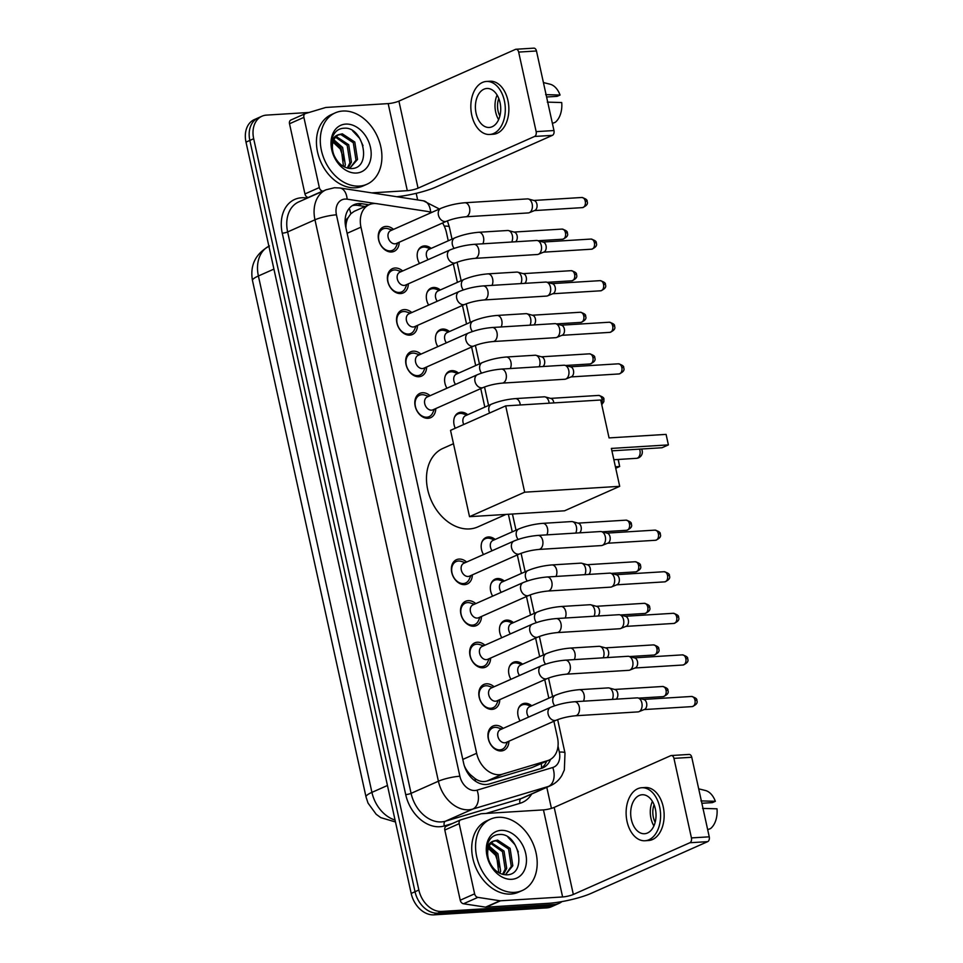 <?xml version="1.0" encoding="UTF-8"?>
<svg xmlns="http://www.w3.org/2000/svg" width="963" height="963" viewBox="0 0 963 963"><rect width="100%" height="100%" fill="white"/><g stroke="black" fill="none" stroke-linecap="round" stroke-linejoin="round"><path stroke-width="1.44" d="M520.08 720.878A12.495 9.257 -113.9 0 1 522.524 703.881A12.495 9.257 -113.9 0 1 524.955 703.291A12.495 9.257 -113.9 0 1 531.745 705.771M510.932 679.3A12.495 9.257 -113.9 0 1 513.387 662.303A12.495 9.257 -113.9 0 1 515.819 661.713A12.495 9.257 -113.9 0 1 522.596 664.193M501.795 637.711A12.495 9.257 -113.9 0 1 504.239 620.714A12.495 9.257 -113.9 0 1 506.67 620.124A12.495 9.257 -113.9 0 1 513.46 622.604M492.659 596.133A12.495 9.257 -113.9 0 1 495.102 579.136A12.495 9.257 -113.9 0 1 497.534 578.546A12.495 9.257 -113.9 0 1 504.311 581.026M483.51 554.556A12.495 9.257 -113.9 0 1 485.954 537.559A12.495 9.257 -113.9 0 1 488.385 536.969A12.495 9.257 -113.9 0 1 495.175 539.449M455.258 428.258A12.495 9.257 -113.9 0 1 458.532 412.814A12.495 9.257 -113.9 0 1 460.964 412.224A12.495 9.257 -113.9 0 1 467.741 414.704M446.94 388.233A12.495 9.257 -113.9 0 1 449.384 371.224A12.495 9.257 -113.9 0 1 451.816 370.647A12.495 9.257 -113.9 0 1 458.605 373.126M437.804 346.644A12.495 9.257 -113.9 0 1 440.247 329.647A12.495 9.257 -113.9 0 1 442.679 329.057A12.495 9.257 -113.9 0 1 449.456 331.537M428.655 305.066A12.495 9.257 -113.9 0 1 431.099 288.069A12.495 9.257 -113.9 0 1 433.531 287.48A12.495 9.257 -113.9 0 1 440.32 289.959M419.519 263.489A12.495 9.257 -113.9 0 1 421.963 246.492A12.495 9.257 -113.9 0 1 424.394 245.902A12.495 9.257 -113.9 0 1 431.171 248.382M508.921 741.209A13.289 9.847 -113.9 0 1 503.818 750.321A13.289 9.847 -113.9 0 1 501.242 750.947A13.289 9.847 -113.9 0 1 488.783 740.511A13.289 9.847 -113.9 0 1 493.032 726.03A13.289 9.847 -113.9 0 1 495.62 725.404A13.289 9.847 -113.9 0 1 503.216 728.365M499.773 699.632A13.289 9.847 -113.9 0 1 494.681 708.744A13.289 9.847 -113.9 0 1 492.093 709.37A13.289 9.847 -113.9 0 1 479.646 698.921A13.289 9.847 -113.9 0 1 483.895 684.44A13.289 9.847 -113.9 0 1 486.484 683.814A13.289 9.847 -113.9 0 1 494.079 686.775M490.636 658.054A13.289 9.847 -113.9 0 1 485.533 667.166A13.289 9.847 -113.9 0 1 482.957 667.792A13.289 9.847 -113.9 0 1 470.498 657.344A13.289 9.847 -113.9 0 1 474.747 642.863A13.289 9.847 -113.9 0 1 477.335 642.237A13.289 9.847 -113.9 0 1 484.931 645.198M481.488 616.464A13.289 9.847 -113.9 0 1 476.396 625.589A13.289 9.847 -113.9 0 1 473.808 626.203A13.289 9.847 -113.9 0 1 461.361 615.766A13.289 9.847 -113.9 0 1 465.611 601.285A13.289 9.847 -113.9 0 1 468.199 600.659A13.289 9.847 -113.9 0 1 475.794 603.62M472.351 574.887A13.289 9.847 -113.9 0 1 467.248 583.999A13.289 9.847 -113.9 0 1 464.672 584.625A13.289 9.847 -113.9 0 1 452.213 574.189A13.289 9.847 -113.9 0 1 456.462 559.696A13.289 9.847 -113.9 0 1 459.05 559.082A13.289 9.847 -113.9 0 1 466.646 562.031M435.782 408.565A13.289 9.847 -113.9 0 1 430.69 417.677A13.289 9.847 -113.9 0 1 428.102 418.303A13.289 9.847 -113.9 0 1 415.643 407.855A13.289 9.847 -113.9 0 1 419.904 393.373A13.289 9.847 -113.9 0 1 422.48 392.748A13.289 9.847 -113.9 0 1 430.076 395.709M426.645 366.975A13.289 9.847 -113.9 0 1 421.541 376.1A13.289 9.847 -113.9 0 1 418.953 376.726A13.289 9.847 -113.9 0 1 406.506 366.277A13.289 9.847 -113.9 0 1 410.756 351.796A13.289 9.847 -113.9 0 1 413.344 351.17A13.289 9.847 -113.9 0 1 420.939 354.131M417.497 325.398A13.289 9.847 -113.9 0 1 412.405 334.51A13.289 9.847 -113.9 0 1 409.817 335.136A13.289 9.847 -113.9 0 1 397.37 324.7A13.289 9.847 -113.9 0 1 401.619 310.218A13.289 9.847 -113.9 0 1 404.195 309.592A13.289 9.847 -113.9 0 1 411.791 312.554M408.36 283.82A13.289 9.847 -113.9 0 1 403.256 292.933A13.289 9.847 -113.9 0 1 400.668 293.559A13.289 9.847 -113.9 0 1 388.221 283.11A13.289 9.847 -113.9 0 1 392.471 268.629A13.289 9.847 -113.9 0 1 395.059 268.015A13.289 9.847 -113.9 0 1 402.654 270.964M399.212 242.243A13.289 9.847 -113.9 0 1 394.12 251.355A13.289 9.847 -113.9 0 1 391.532 251.981A13.289 9.847 -113.9 0 1 379.085 241.532A13.289 9.847 -113.9 0 1 383.334 227.051A13.289 9.847 -113.9 0 1 385.91 226.425A13.289 9.847 -113.9 0 1 393.506 229.387M431.243 212.642A23.425 17.358 66.1 0 0 426.85 211.342L377.002 203.699A23.425 17.358 66.1 0 0 373.837 203.542A23.425 17.358 66.1 0 0 369.286 204.65A23.425 17.358 66.1 0 0 360.969 227.16L476.649 753.283A23.425 17.358 66.1 0 0 502.433 774.168L547.622 760.638A23.425 17.358 66.1 0 0 549.163 760.072A23.425 17.358 66.1 0 0 557.469 737.55L553.894 721.251M467.043 771.929A7.812 5.79 66.1 0 0 470.462 774.758L474.964 778.501C478.852 781.33 482.812 782.197 486.845 781.077L532.033 767.559L549.163 760.072M369.286 204.65L354.215 211.33L350.809 213.786L348.016 217.855A7.812 5.79 66.1 0 0 345.91 224.993A23.425 4.177 167.6 0 0 345.392 225.029M345.91 224.993L345.994 225.39A23.425 17.358 -113.9 0 1 348.016 217.855M470.462 774.758A23.425 17.358 -113.9 0 1 465.225 767.68L465.31 768.065A7.812 5.79 66.1 0 0 465.574 769.052M345.994 225.39L345.898 227.725M464.443 766.127L465.225 767.68M448.252 240.798L446.459 232.613A23.425 17.358 66.1 0 0 442.571 222.995M548.814 698.187L544.745 679.673M539.677 656.61L535.609 638.084M530.541 615.032L526.46 596.506M521.392 573.442L517.324 554.929M512.256 531.865L508.38 514.266M484.822 407.12L480.754 388.607M475.686 365.543L471.605 347.017M466.537 323.965L462.469 305.44M457.401 282.376L453.32 263.862M561.947 901.597A23.425 17.358 -113.9 0 1 559.046 903.366A23.425 17.358 -113.9 0 1 554.483 904.474L441.632 911.443L437.792 913.153A23.425 17.358 -113.9 0 1 415.029 891.726L249.838 140.417A23.425 17.358 -113.9 0 1 258.156 117.907A23.425 17.358 -113.9 0 0 249.838 140.417L415.029 891.726A23.425 17.358 -113.9 0 0 437.792 913.153L550.655 906.171L437.792 913.153L433.964 914.85A23.425 17.358 -113.9 0 1 411.189 893.435L245.998 142.127A23.425 17.358 -113.9 0 1 254.316 119.605L261.984 116.198A23.425 17.358 -113.9 0 1 266.546 115.103L309.075 112.466M559.046 903.366L555.206 905.076A23.425 17.358 -113.9 0 1 550.655 906.171A23.425 17.358 -113.9 0 0 555.206 905.076L551.366 906.773A23.425 17.358 -113.9 0 1 546.815 907.88L433.964 914.85M368.937 204.806L361.823 203.711A23.425 17.358 66.1 0 0 358.645 203.554A23.425 17.358 66.1 0 0 354.095 204.662A23.425 17.358 66.1 0 0 345.777 227.172L463.6 763.069A23.425 17.358 66.1 0 0 489.397 783.954L541.362 768.402A23.425 17.358 66.1 0 0 542.903 767.836A23.425 17.358 66.1 0 0 550.499 759.386M352.253 205.673A23.425 17.358 -113.9 0 1 354.817 205.263A23.425 17.358 -113.9 0 1 357.983 205.408L365.097 206.503M441.632 911.443A23.425 17.358 -113.9 0 1 418.857 890.029L253.678 138.72A23.425 17.358 -113.9 0 1 261.984 116.198M416.197 193.322L417.641 199.919M546.791 787.325L551.426 808.378M546.611 761.203A23.425 17.358 -113.9 0 1 540.881 768.546M359.343 186.088A39.05 28.926 -113.9 0 1 322.774 155.404A39.05 28.926 -113.9 0 1 335.256 112.864A39.05 28.926 -113.9 0 1 342.84 111.034A39.05 28.926 -113.9 0 1 379.422 141.705A39.05 28.926 -113.9 0 1 366.939 184.246A39.05 28.926 -113.9 0 1 359.343 186.088M366.939 184.246L363.099 185.955A39.05 28.926 -113.9 0 1 355.516 187.785A39.05 28.926 -113.9 0 1 318.934 157.113A39.05 28.926 -113.9 0 1 331.416 114.573L335.256 112.864M345.717 124.095A25.459 18.863 -113.9 0 1 370.454 147.363A25.459 18.863 -113.9 0 1 356.479 173.027A25.459 18.863 -113.9 0 1 331.729 149.759A25.459 18.863 -113.9 0 1 345.717 124.095M351.122 168.561C372.657 168.814 363.52 126.478 344.369 128.211C339.12 128.32 335.305 130.968 332.921 136.156C330.995 141.152 330.935 146.665 332.716 152.708C330.321 142.187 332.512 136.12 339.289 134.495A17.647 13.073 -113.9 0 0 339.145 134.555A17.647 13.073 -113.9 0 0 334.137 155.5C338.049 163.794 343.707 168.152 351.122 168.561M349.653 168.477L355.997 160.135L353.289 142.717L340.806 134.507L338.362 134.94M349.593 168.489L357.526 159.461L354.805 142.043L342.334 133.833L339.289 134.495M347.282 168.056L349.906 162.831L347.198 145.425L335.581 137.215M348.052 168.248L351.435 162.157L348.714 144.751L336.231 136.529M343.526 166.479L341.107 148.121L333.415 140.935M344.561 167.02L345.344 164.866L342.623 147.447L333.884 139.828M331.669 140.851L340.276 148.988L344.513 161.146M363.027 145.666L359.681 138.395L352.723 130.956M308.581 197.535L308.22 197.487A3.9 2.889 -113.9 0 1 304.946 193.936L319.331 187.556L303.899 117.378L289.514 123.758A3.9 2.889 -113.9 0 1 290.91 120.002A3.9 2.889 -113.9 0 1 291.163 119.906M304.946 193.936L289.514 123.758M396.84 196.729A31.237 5.573 167.6 0 0 435.878 187.075L552.401 135.362L534.573 136.457L418.05 188.182A7.812 1.396 -12.4 0 1 407.313 190.674L371.73 192.877M516.024 49.245L533.839 48.15A3.9 2.528 86.5 0 1 536.475 50.979L518.66 52.086A3.9 2.528 -93.5 0 0 516.024 49.245A3.9 2.528 -93.5 0 0 515.434 49.402L398.911 101.115A7.812 1.396 -12.4 0 1 388.173 103.607L326.072 107.447A3.9 2.889 66.1 0 0 325.566 107.531L305.548 113.526A3.9 2.889 66.1 0 0 305.295 113.622A3.9 2.889 66.1 0 0 303.899 117.378M534.573 136.457A3.9 2.528 -93.5 0 0 536.15 131.642L553.966 130.547L536.475 50.979M553.966 130.547A3.9 2.528 86.5 0 1 552.401 135.362M536.15 131.642L518.66 52.086M319.331 187.556A3.9 2.889 66.1 0 0 322.605 191.095L322.966 191.156M500.05 102.644A19.525 12.639 -93.5 0 0 486.857 88.476A19.525 12.639 -93.5 0 0 476.083 113.285A19.525 12.639 -93.5 0 0 489.276 127.453A19.525 12.639 -93.5 0 0 500.05 102.644M497.113 95.072A19.525 12.639 -93.5 0 0 495.68 112.069A19.525 12.639 -93.5 0 0 498.629 119.629M546.587 96.998L557.108 96.348L560.057 95.036L545.648 94.627M498.786 98.479A15.625 10.112 -93.5 0 0 498.076 111.01A15.625 10.112 -93.5 0 0 499.869 116.054M489.71 134.471L493.273 134.242A26.555 17.202 -93.5 0 0 507.934 100.501A26.555 17.202 -93.5 0 0 489.986 81.241L486.423 81.458A26.555 17.202 -93.5 0 0 471.762 115.199A26.555 17.202 -93.5 0 0 489.71 134.471A26.555 17.202 -93.5 0 0 504.371 100.73A26.555 17.202 -93.5 0 0 486.423 81.458M547.297 102.126L561.718 102.535A20.307 13.145 -93.5 0 1 555.266 122.301L552.401 123.408M560.057 95.036A20.307 13.145 -93.5 0 0 550.029 84.19L543.421 82.565M514.627 892.364A39.05 28.926 -113.9 0 1 478.057 861.68A39.05 28.926 -113.9 0 1 490.54 819.14A39.05 28.926 -113.9 0 1 498.124 817.31A39.05 28.926 -113.9 0 1 534.706 847.994A39.05 28.926 -113.9 0 1 522.223 890.534A39.05 28.926 -113.9 0 1 514.627 892.364M522.223 890.534L518.383 892.232A39.05 28.926 -113.9 0 1 510.799 894.061A39.05 28.926 -113.9 0 1 474.217 863.39A39.05 28.926 -113.9 0 1 486.7 820.849L490.54 819.14M501.001 830.371A25.459 18.863 -113.9 0 1 525.738 853.639A25.459 18.863 -113.9 0 1 511.762 879.303A25.459 18.863 -113.9 0 1 487.013 856.035A25.459 18.863 -113.9 0 1 501.001 830.371M506.406 874.837C527.941 875.09 518.804 832.754 499.653 834.488C494.404 834.596 490.588 837.244 488.217 842.432C486.279 847.428 486.219 852.941 488.012 858.984C485.617 848.475 487.796 842.396 494.573 840.771A17.647 13.073 -113.9 0 0 494.428 840.831A17.647 13.073 -113.9 0 0 489.421 861.777C493.333 870.071 498.99 874.428 506.406 874.837M494.573 840.771L497.618 840.109L510.089 848.319L512.81 865.737L505.707 874.44L511.281 866.411L508.572 848.993L496.089 840.783L493.658 841.217M502.566 874.332L505.19 869.108L502.481 851.701L490.877 843.492M503.336 874.524L506.719 868.433L503.998 851.027L491.515 842.806M498.81 872.755L496.39 854.398L488.698 847.211M499.845 873.297L500.628 871.142L497.907 853.724L489.168 846.116M486.965 847.127L495.572 855.264L499.797 867.434M518.311 851.942L514.964 844.683L508.007 837.232M505.972 514.423L477.817 526.917A42.95 31.827 -113.9 0 1 469.463 528.928A42.95 31.827 -113.9 0 1 429.221 495.187A42.95 31.827 -113.9 0 1 442.956 448.385L453.477 443.714M611.373 448.421L668.394 444.894L666.083 434.385L609.061 437.912L600.719 400.006L505.683 405.88L524.666 492.189L619.703 486.327L611.373 448.421M611.902 450.84L661.966 447.747L668.394 444.894L666.083 434.385M619.703 486.327L564.559 510.799L469.523 516.674L450.54 430.353L505.683 405.88M524.666 492.189L469.523 516.674M615.73 468.259L619.666 466.513L615.405 466.778M618.27 459.459L619.666 466.513L618.126 459.471M392.097 230.013L388.173 228.761A11.712 8.679 66.1 0 0 385.284 228.375A11.712 8.679 66.1 0 0 383.009 228.917A11.712 8.679 66.1 0 0 379.266 241.689A11.712 8.679 66.1 0 0 390.244 250.886A11.712 8.679 66.1 0 0 392.519 250.332A11.712 8.679 66.1 0 0 396.106 246.624L397.803 242.869M390.665 230.651A7.03 5.212 66.1 0 0 388.414 238.306A7.03 5.212 66.1 0 0 394.999 243.832A7.03 5.212 66.1 0 0 396.371 243.495L446.627 221.201A7.03 5.212 66.1 0 1 445.255 221.526A7.03 5.212 66.1 0 1 438.526 215.519A7.03 5.212 66.1 0 1 440.922 208.345L390.665 230.651M465.671 216.795A7.03 4.55 86.5 0 0 469.643 208.297A7.03 4.55 86.5 0 0 469.559 207.864A7.03 4.55 86.5 0 0 464.804 202.76L527.411 198.896A7.03 4.55 86.5 0 1 528.386 198.992A7.03 4.55 86.5 0 1 532.166 204A7.03 4.55 86.5 0 1 529.337 212.667A7.03 4.55 86.5 0 1 529.241 212.703A7.03 4.55 86.5 0 1 528.278 212.931L465.671 216.795C458.641 217.469 452.297 218.938 446.627 221.201M528.386 198.992L534.176 200.545A5.08 3.286 86.5 0 1 536.909 204.156A5.08 3.286 86.5 0 1 534.862 210.428A5.08 3.286 86.5 0 1 534.79 210.452A5.08 3.286 86.5 0 1 534.718 210.476M401.234 271.602L397.31 270.338A11.712 8.679 66.1 0 0 394.433 269.953A11.712 8.679 66.1 0 0 392.158 270.507A11.712 8.679 66.1 0 0 388.402 283.266A11.712 8.679 66.1 0 0 399.38 292.463A11.712 8.679 66.1 0 0 401.655 291.921A11.712 8.679 66.1 0 0 405.242 288.202L406.94 284.446M399.814 272.228A7.03 5.212 66.1 0 0 397.563 279.884A7.03 5.212 66.1 0 0 404.147 285.409A7.03 5.212 66.1 0 0 405.507 285.084L455.764 262.779A7.03 5.212 66.1 0 1 454.404 263.104A7.03 5.212 66.1 0 1 447.675 257.109A7.03 5.212 66.1 0 1 450.058 249.923L399.814 272.228M474.819 258.373A7.03 4.55 86.5 0 0 478.78 249.874A7.03 4.55 86.5 0 0 478.695 249.441A7.03 4.55 86.5 0 0 473.952 244.349L536.56 240.473A7.03 4.55 86.5 0 1 537.535 240.581A7.03 4.55 86.5 0 1 541.302 245.577A7.03 4.55 86.5 0 1 538.473 254.244A7.03 4.55 86.5 0 1 538.377 254.292A7.03 4.55 86.5 0 1 537.426 254.509L474.819 258.373C467.789 259.059 461.433 260.528 455.764 262.779M537.535 240.581L543.325 242.134A5.08 3.286 86.5 0 1 546.045 245.746A5.08 3.286 86.5 0 1 543.999 252.005A5.08 3.286 86.5 0 1 543.926 252.029A5.08 3.286 86.5 0 1 543.866 252.065M410.382 313.18L406.458 311.916A11.712 8.679 66.1 0 0 403.569 311.531A11.712 8.679 66.1 0 0 401.294 312.084A11.712 8.679 66.1 0 0 397.55 324.844A11.712 8.679 66.1 0 0 408.529 334.053A11.712 8.679 66.1 0 0 410.804 333.499A11.712 8.679 66.1 0 0 414.391 329.779L416.088 326.024M408.95 313.818A7.03 5.212 66.1 0 0 406.699 321.473A7.03 5.212 66.1 0 0 413.283 326.987A7.03 5.212 66.1 0 0 414.656 326.662L464.912 304.356A7.03 5.212 66.1 0 1 463.54 304.693A7.03 5.212 66.1 0 1 456.811 298.686A7.03 5.212 66.1 0 1 459.207 291.512L408.95 313.818M483.956 299.962A7.03 4.55 86.5 0 0 487.928 291.452A7.03 4.55 86.5 0 0 487.844 291.031A7.03 4.55 86.5 0 0 483.089 285.927L545.696 282.063A7.03 4.55 86.5 0 1 546.671 282.159A7.03 4.55 86.5 0 1 550.451 287.155A7.03 4.55 86.5 0 1 547.622 295.834A7.03 4.55 86.5 0 1 547.526 295.87A7.03 4.55 86.5 0 1 546.563 296.086L483.956 299.962C476.926 300.637 470.582 302.105 464.912 304.356M546.671 282.159L552.461 283.712A5.08 3.286 86.5 0 1 555.194 287.323A5.08 3.286 86.5 0 1 553.147 293.583A5.08 3.286 86.5 0 1 553.075 293.619A5.08 3.286 86.5 0 1 553.003 293.643M419.519 354.757L415.595 353.493A11.712 8.679 66.1 0 0 412.718 353.108A11.712 8.679 66.1 0 0 410.443 353.662A11.712 8.679 66.1 0 0 406.687 366.421A11.712 8.679 66.1 0 0 417.665 375.63A11.712 8.679 66.1 0 0 419.94 375.076A11.712 8.679 66.1 0 0 423.527 371.369L425.225 367.613M418.098 355.395A7.03 5.212 66.1 0 0 415.847 363.051A7.03 5.212 66.1 0 0 422.432 368.576A7.03 5.212 66.1 0 0 423.792 368.239L474.049 345.934A7.03 5.212 66.1 0 1 472.689 346.271A7.03 5.212 66.1 0 1 465.96 340.264A7.03 5.212 66.1 0 1 468.343 333.09L418.098 355.395M493.104 341.54A7.03 4.55 86.5 0 0 497.064 333.042A7.03 4.55 86.5 0 0 496.98 332.608A7.03 4.55 86.5 0 0 492.237 327.504L554.844 323.64A7.03 4.55 86.5 0 1 555.82 323.737A7.03 4.55 86.5 0 1 559.587 328.744A7.03 4.55 86.5 0 1 556.758 337.411A7.03 4.55 86.5 0 1 556.662 337.447A7.03 4.55 86.5 0 1 555.711 337.676L493.104 341.54C486.074 342.214 479.718 343.683 474.049 345.934M555.82 323.737L561.61 325.289A5.08 3.286 86.5 0 1 564.33 328.901A5.08 3.286 86.5 0 1 562.284 335.16A5.08 3.286 86.5 0 1 562.211 335.196A5.08 3.286 86.5 0 1 562.151 335.22M428.667 396.335L424.743 395.083A11.712 8.679 66.1 0 0 421.854 394.698A11.712 8.679 66.1 0 0 419.579 395.251A11.712 8.679 66.1 0 0 415.835 408.011A11.712 8.679 66.1 0 0 426.814 417.208A11.712 8.679 66.1 0 0 429.089 416.666A11.712 8.679 66.1 0 0 432.676 412.946L434.373 409.191M427.235 396.973A7.03 5.212 66.1 0 0 424.984 404.629A7.03 5.212 66.1 0 0 431.568 410.154A7.03 5.212 66.1 0 0 432.941 409.829L483.197 387.523A7.03 5.212 66.1 0 1 481.825 387.848A7.03 5.212 66.1 0 1 475.096 381.854A7.03 5.212 66.1 0 1 477.492 374.667L427.235 396.973M502.241 383.118A7.03 4.55 86.5 0 0 506.213 374.619A7.03 4.55 86.5 0 0 506.129 374.186A7.03 4.55 86.5 0 0 501.374 369.094L563.981 365.218A7.03 4.55 86.5 0 1 564.956 365.326A7.03 4.55 86.5 0 1 568.736 370.322A7.03 4.55 86.5 0 1 565.895 378.989A7.03 4.55 86.5 0 1 565.811 379.037A7.03 4.55 86.5 0 1 564.848 379.253L502.241 383.118C495.211 383.804 488.867 385.26 483.197 387.523M564.956 365.326L570.746 366.879A5.08 3.286 86.5 0 1 573.466 370.49A5.08 3.286 86.5 0 1 571.432 376.75A5.08 3.286 86.5 0 1 571.36 376.774A5.08 3.286 86.5 0 1 571.288 376.798M465.237 562.669L461.313 561.405A11.712 8.679 66.1 0 0 458.424 561.02A11.712 8.679 66.1 0 0 456.149 561.573A11.712 8.679 66.1 0 0 452.405 574.333A11.712 8.679 66.1 0 0 463.372 583.542A11.712 8.679 66.1 0 0 465.659 582.988A11.712 8.679 66.1 0 0 469.246 579.269L470.943 575.513M463.805 563.295A7.03 5.212 66.1 0 0 461.554 570.951A7.03 5.212 66.1 0 0 468.138 576.476A7.03 5.212 66.1 0 0 469.511 576.151L519.755 553.845A7.03 5.212 66.1 0 1 518.395 554.17A7.03 5.212 66.1 0 1 511.666 548.176A7.03 5.212 66.1 0 1 514.061 540.989L463.805 563.295M538.811 549.44A7.03 4.55 86.5 0 0 542.783 540.941A7.03 4.55 86.5 0 0 542.699 540.508A7.03 4.55 86.5 0 0 537.944 535.416L600.551 531.54A7.03 4.55 86.5 0 1 601.526 531.648A7.03 4.55 86.5 0 1 605.306 536.644A7.03 4.55 86.5 0 1 602.465 545.311A7.03 4.55 86.5 0 1 602.369 545.359A7.03 4.55 86.5 0 1 601.418 545.576L538.811 549.44C531.781 550.126 525.437 551.594 519.755 553.845M601.526 531.648L607.316 533.201A5.08 3.286 86.5 0 1 610.036 536.812A5.08 3.286 86.5 0 1 608.002 543.072A5.08 3.286 86.5 0 1 607.93 543.096A5.08 3.286 86.5 0 1 607.858 543.132M474.374 604.246L470.45 602.982A11.712 8.679 66.1 0 0 467.573 602.597A11.712 8.679 66.1 0 0 465.285 603.151A11.712 8.679 66.1 0 0 461.542 615.911A11.712 8.679 66.1 0 0 472.52 625.119A11.712 8.679 66.1 0 0 474.795 624.566A11.712 8.679 66.1 0 0 478.382 620.846L480.08 617.09M472.941 604.884A7.03 5.212 66.1 0 0 470.702 612.54A7.03 5.212 66.1 0 0 477.287 618.065A7.03 5.212 66.1 0 0 478.647 617.728L528.904 595.423A7.03 5.212 66.1 0 1 527.531 595.76A7.03 5.212 66.1 0 1 520.814 589.753A7.03 5.212 66.1 0 1 523.198 582.579L472.941 604.884M547.959 591.029A7.03 4.55 86.5 0 0 551.919 582.519A7.03 4.55 86.5 0 0 551.835 582.097A7.03 4.55 86.5 0 0 547.092 576.993L609.687 573.129A7.03 4.55 86.5 0 1 610.662 573.226A7.03 4.55 86.5 0 1 614.442 578.221A7.03 4.55 86.5 0 1 611.613 586.9A7.03 4.55 86.5 0 1 611.517 586.936A7.03 4.55 86.5 0 1 610.566 587.153L547.959 591.029C540.929 591.703 534.573 593.172 528.904 595.423M610.662 573.226L616.452 574.779A5.08 3.286 86.5 0 1 619.185 578.39A5.08 3.286 86.5 0 1 617.139 584.649A5.08 3.286 86.5 0 1 617.066 584.685A5.08 3.286 86.5 0 1 616.994 584.71M483.522 645.824L479.598 644.56A11.712 8.679 66.1 0 0 476.709 644.187A11.712 8.679 66.1 0 0 474.434 644.729A11.712 8.679 66.1 0 0 470.69 657.488A11.712 8.679 66.1 0 0 481.656 666.697A11.712 8.679 66.1 0 0 483.944 666.143A11.712 8.679 66.1 0 0 487.519 662.436L489.216 658.68M482.09 646.462A7.03 5.212 66.1 0 0 479.839 654.118A7.03 5.212 66.1 0 0 486.423 659.643A7.03 5.212 66.1 0 0 487.796 659.306L538.04 637.012A7.03 5.212 66.1 0 1 536.68 637.337A7.03 5.212 66.1 0 1 529.951 631.331A7.03 5.212 66.1 0 1 532.346 624.156L482.09 646.462M557.096 632.607A7.03 4.55 86.5 0 0 561.068 624.108A7.03 4.55 86.5 0 0 560.984 623.675A7.03 4.55 86.5 0 0 556.229 618.571L618.836 614.707A7.03 4.55 86.5 0 1 619.811 614.803A7.03 4.55 86.5 0 1 623.579 619.811A7.03 4.55 86.5 0 1 620.75 628.478A7.03 4.55 86.5 0 1 620.654 628.514A7.03 4.55 86.5 0 1 619.703 628.743L557.096 632.607C550.066 633.281 543.722 634.749 538.04 637.012M619.811 614.803L625.601 616.356A5.08 3.286 86.5 0 1 628.321 619.967A5.08 3.286 86.5 0 1 626.287 626.239A5.08 3.286 86.5 0 1 626.215 626.263A5.08 3.286 86.5 0 1 626.143 626.287M492.659 687.401L488.735 686.15A11.712 8.679 66.1 0 0 485.858 685.764A11.712 8.679 66.1 0 0 483.57 686.318A11.712 8.679 66.1 0 0 479.827 699.078A11.712 8.679 66.1 0 0 490.805 708.274A11.712 8.679 66.1 0 0 493.08 707.733A11.712 8.679 66.1 0 0 496.667 704.013L498.365 700.257M491.226 688.039A7.03 5.212 66.1 0 0 488.987 695.695A7.03 5.212 66.1 0 0 495.572 701.22A7.03 5.212 66.1 0 0 496.932 700.895L547.189 678.59A7.03 5.212 66.1 0 1 545.816 678.915A7.03 5.212 66.1 0 1 539.087 672.92A7.03 5.212 66.1 0 1 541.483 665.734L491.226 688.039M566.244 674.184A7.03 4.55 86.5 0 0 570.204 665.686A7.03 4.55 86.5 0 0 570.12 665.252A7.03 4.55 86.5 0 0 565.377 660.161L627.972 656.285A7.03 4.55 86.5 0 1 628.947 656.393A7.03 4.55 86.5 0 1 632.727 661.388A7.03 4.55 86.5 0 1 629.898 670.055A7.03 4.55 86.5 0 1 629.802 670.104A7.03 4.55 86.5 0 1 628.839 670.32L566.244 674.184C559.214 674.87 552.858 676.339 547.189 678.59M628.947 656.393L634.737 657.946A5.08 3.286 86.5 0 1 637.47 661.557A5.08 3.286 86.5 0 1 635.424 667.816A5.08 3.286 86.5 0 1 635.351 667.841A5.08 3.286 86.5 0 1 635.279 667.877M501.807 728.991L497.883 727.727A11.712 8.679 66.1 0 0 494.994 727.342A11.712 8.679 66.1 0 0 492.719 727.896A11.712 8.679 66.1 0 0 488.975 740.655A11.712 8.679 66.1 0 0 499.941 749.864A11.712 8.679 66.1 0 0 502.217 749.31A11.712 8.679 66.1 0 0 505.804 745.591L507.501 741.835M500.375 729.629A7.03 5.212 66.1 0 0 498.124 737.285A7.03 5.212 66.1 0 0 504.708 742.798A7.03 5.212 66.1 0 0 506.081 742.473L556.325 720.168A7.03 5.212 66.1 0 1 554.965 720.505A7.03 5.212 66.1 0 1 548.236 714.498A7.03 5.212 66.1 0 1 550.631 707.324L500.375 729.629M575.38 715.774A7.03 4.55 86.5 0 0 579.353 707.263A7.03 4.55 86.5 0 0 579.269 706.842A7.03 4.55 86.5 0 0 574.514 701.738L637.121 697.874A7.03 4.55 86.5 0 1 638.096 697.97A7.03 4.55 86.5 0 1 641.864 702.966A7.03 4.55 86.5 0 1 639.035 711.645A7.03 4.55 86.5 0 1 638.938 711.681A7.03 4.55 86.5 0 1 637.988 711.898L575.38 715.774C568.351 716.448 562.007 717.917 556.325 720.168M638.096 697.97L643.886 699.523A5.08 3.286 86.5 0 1 646.606 703.134A5.08 3.286 86.5 0 1 644.56 709.394A5.08 3.286 86.5 0 1 644.5 709.43A5.08 3.286 86.5 0 1 644.428 709.454M430.401 248.719L426.477 247.455A11.712 8.679 66.1 0 0 423.6 247.082A11.712 8.679 66.1 0 0 421.325 247.623A11.712 8.679 66.1 0 0 417.942 250.91M482.848 243.795A7.03 4.55 86.5 0 0 483.595 237.813A7.03 4.55 86.5 0 0 483.51 237.38A7.03 4.55 86.5 0 0 478.755 232.276C470.209 233.01 462.24 234.876 454.873 237.861L428.98 249.357A7.03 5.212 66.1 0 0 428.102 259.673M478.755 232.276L507.621 230.494A7.03 4.55 86.5 0 1 508.596 230.602A7.03 4.55 86.5 0 1 512.376 235.598A7.03 4.55 86.5 0 1 511.714 242.014M508.596 230.602L514.386 232.155A5.08 3.286 86.5 0 1 517.119 235.766A5.08 3.286 86.5 0 1 515.506 241.773M439.549 290.296L435.625 289.044A11.712 8.679 66.1 0 0 432.736 288.659A11.712 8.679 66.1 0 0 430.461 289.213A11.712 8.679 66.1 0 0 427.091 292.499M491.997 285.373A7.03 4.55 86.5 0 0 492.731 279.39A7.03 4.55 86.5 0 0 492.647 278.957A7.03 4.55 86.5 0 0 487.904 273.865C479.345 274.599 471.389 276.453 464.01 279.439L438.117 290.934A7.03 5.212 66.1 0 0 437.25 301.25M487.904 273.865L516.77 272.084A7.03 4.55 86.5 0 1 517.745 272.18A7.03 4.55 86.5 0 1 521.513 277.175A7.03 4.55 86.5 0 1 520.863 283.591M517.745 272.18L523.535 273.733A5.08 3.286 86.5 0 1 526.255 277.344A5.08 3.286 86.5 0 1 524.642 283.363M448.686 331.886L444.762 330.622A11.712 8.679 66.1 0 0 441.885 330.237A11.712 8.679 66.1 0 0 439.61 330.791A11.712 8.679 66.1 0 0 436.227 334.077M501.133 326.963A7.03 4.55 86.5 0 0 501.879 320.968A7.03 4.55 86.5 0 0 501.795 320.547A7.03 4.55 86.5 0 0 497.04 315.443C488.494 316.177 480.525 318.043 473.158 321.028L447.265 332.512A7.03 5.212 66.1 0 0 446.387 342.84M497.04 315.443L525.906 313.661A7.03 4.55 86.5 0 1 526.881 313.757A7.03 4.55 86.5 0 1 530.661 318.765A7.03 4.55 86.5 0 1 529.999 325.169M526.881 313.757L532.671 315.31A5.08 3.286 86.5 0 1 535.404 318.922A5.08 3.286 86.5 0 1 533.791 324.94M457.834 373.463L453.91 372.2A11.712 8.679 66.1 0 0 451.021 371.814A11.712 8.679 66.1 0 0 448.746 372.368A11.712 8.679 66.1 0 0 445.363 375.654M510.282 368.54A7.03 4.55 86.5 0 0 511.016 362.557A7.03 4.55 86.5 0 0 510.932 362.124A7.03 4.55 86.5 0 0 506.189 357.02C497.63 357.755 489.673 359.62 482.294 362.606L456.402 374.101A7.03 5.212 66.1 0 0 455.535 384.418M506.189 357.02L535.055 355.239A7.03 4.55 86.5 0 1 536.03 355.335A7.03 4.55 86.5 0 1 539.798 360.343A7.03 4.55 86.5 0 1 539.148 366.759M536.03 355.335L541.82 356.9A5.08 3.286 86.5 0 1 544.54 360.511A5.08 3.286 86.5 0 1 542.927 366.518M466.971 415.041L463.047 413.789A11.712 8.679 66.1 0 0 460.17 413.404A11.712 8.679 66.1 0 0 457.894 413.946A11.712 8.679 66.1 0 0 454.512 417.232M520.273 404.978A7.03 4.55 86.5 0 0 520.164 404.135A7.03 4.55 86.5 0 0 520.08 403.702A7.03 4.55 86.5 0 0 515.325 398.61C506.767 399.344 498.81 401.198 491.443 404.183L465.55 415.679A7.03 5.212 66.1 0 0 463.757 424.49M515.325 398.61L544.191 396.816A7.03 4.55 86.5 0 1 545.166 396.925A7.03 4.55 86.5 0 1 548.946 401.92A7.03 4.55 86.5 0 1 549.139 403.196M545.166 396.925L550.956 398.477A5.08 3.286 86.5 0 1 553.689 402.089A5.08 3.286 86.5 0 1 553.821 402.907M494.404 539.786L490.48 538.522A11.712 8.679 66.1 0 0 487.591 538.148A11.712 8.679 66.1 0 0 485.316 538.69A11.712 8.679 66.1 0 0 481.933 541.976M546.852 534.862A7.03 4.55 86.5 0 0 547.586 528.88A7.03 4.55 86.5 0 0 547.502 528.446A7.03 4.55 86.5 0 0 542.747 523.354C534.2 524.077 526.231 525.942 518.864 528.928L492.972 540.424A7.03 5.212 66.1 0 0 492.105 550.74M542.747 523.354L571.625 521.561A7.03 4.55 86.5 0 1 572.6 521.669A7.03 4.55 86.5 0 1 576.368 526.665A7.03 4.55 86.5 0 1 575.718 533.081M572.6 521.669L578.39 523.222A5.08 3.286 86.5 0 1 581.11 526.833A5.08 3.286 86.5 0 1 579.497 532.84M503.541 581.375L499.616 580.111A11.712 8.679 66.1 0 0 496.739 579.726A11.712 8.679 66.1 0 0 494.452 580.28A11.712 8.679 66.1 0 0 491.082 583.566M555.988 576.44A7.03 4.55 86.5 0 0 556.734 570.457A7.03 4.55 86.5 0 0 556.65 570.036A7.03 4.55 86.5 0 0 551.895 564.932C543.337 565.666 535.38 567.52 528.013 570.517L502.108 582.001A7.03 5.212 66.1 0 0 501.242 592.317M551.895 564.932L580.761 563.15A7.03 4.55 86.5 0 1 581.736 563.247A7.03 4.55 86.5 0 1 585.516 568.242A7.03 4.55 86.5 0 1 584.854 574.658M581.736 563.247L587.526 564.8A5.08 3.286 86.5 0 1 590.247 568.411A5.08 3.286 86.5 0 1 588.646 574.43M512.689 622.953L508.765 621.689A11.712 8.679 66.1 0 0 505.876 621.304A11.712 8.679 66.1 0 0 503.601 621.857A11.712 8.679 66.1 0 0 500.218 625.143M565.137 618.029A7.03 4.55 86.5 0 0 565.871 612.035A7.03 4.55 86.5 0 0 565.787 611.613A7.03 4.55 86.5 0 0 561.032 606.509C552.485 607.244 544.516 609.11 537.149 612.095L511.257 623.591A7.03 5.212 66.1 0 0 510.39 633.907M561.032 606.509L589.91 604.728A7.03 4.55 86.5 0 1 590.885 604.824A7.03 4.55 86.5 0 1 594.653 609.832A7.03 4.55 86.5 0 1 594.002 616.236M590.885 604.824L596.675 606.377A5.08 3.286 86.5 0 1 599.395 609.988A5.08 3.286 86.5 0 1 597.782 616.007M521.826 664.53L517.901 663.266A11.712 8.679 66.1 0 0 515.024 662.881A11.712 8.679 66.1 0 0 512.737 663.435A11.712 8.679 66.1 0 0 509.367 666.721M574.273 659.607A7.03 4.55 86.5 0 0 575.007 653.624A7.03 4.55 86.5 0 0 574.923 653.191A7.03 4.55 86.5 0 0 570.18 648.087C561.622 648.821 553.665 650.687 546.286 653.672L520.393 665.168A7.03 5.212 66.1 0 0 519.526 675.484M570.18 648.087L599.046 646.305A7.03 4.55 86.5 0 1 600.021 646.414A7.03 4.55 86.5 0 1 603.801 651.409A7.03 4.55 86.5 0 1 603.139 657.825M600.021 646.414L605.811 647.967A5.08 3.286 86.5 0 1 608.532 651.578A5.08 3.286 86.5 0 1 606.931 657.585M530.974 706.108L527.05 704.856A11.712 8.679 66.1 0 0 524.161 704.471A11.712 8.679 66.1 0 0 521.886 705.012A11.712 8.679 66.1 0 0 518.503 708.311M583.409 701.184A7.03 4.55 86.5 0 0 584.156 695.202A7.03 4.55 86.5 0 0 584.072 694.768A7.03 4.55 86.5 0 0 579.317 689.677C570.77 690.411 562.801 692.265 555.434 695.25L529.542 706.746A7.03 5.212 66.1 0 0 528.663 717.062M579.317 689.677L608.195 687.895A7.03 4.55 86.5 0 1 609.17 687.991A7.03 4.55 86.5 0 1 612.937 692.987A7.03 4.55 86.5 0 1 612.287 699.403M609.17 687.991L614.948 689.544A5.08 3.286 86.5 0 1 617.68 693.155A5.08 3.286 86.5 0 1 616.067 699.174M474.615 893.833A3.9 2.889 66.1 0 0 477.889 897.372L499.966 900.766A3.9 2.889 66.1 0 0 500.495 900.79L486.11 907.17A3.9 2.889 -113.9 0 1 485.581 907.146L463.504 903.763A3.9 2.889 -113.9 0 1 460.23 900.212L474.615 893.833L459.195 823.654L444.81 830.034A3.9 2.889 -113.9 0 1 446.194 826.278A3.9 2.889 -113.9 0 1 446.447 826.194M460.23 900.212L444.81 830.034M486.11 907.17L548.224 903.33A31.237 5.573 167.6 0 0 591.162 893.351L707.685 841.638L689.857 842.745L573.334 894.458A7.812 1.396 -12.4 0 1 562.609 896.95L500.495 900.79M671.307 755.534L689.123 754.426A3.9 2.528 86.5 0 1 691.759 757.267L673.944 758.363A3.9 2.528 -93.5 0 0 671.307 755.534A3.9 2.528 -93.5 0 0 670.717 755.678L554.194 807.391A7.812 1.396 -12.4 0 1 543.457 809.883L481.356 813.723A3.9 2.889 66.1 0 0 480.85 813.819L460.832 819.802A3.9 2.889 66.1 0 0 460.579 819.898A3.9 2.889 66.1 0 0 459.195 823.654M689.857 842.745A3.9 2.528 -93.5 0 0 691.434 837.918L709.25 836.823L691.759 757.267M709.25 836.823A3.9 2.528 86.5 0 1 707.685 841.638M691.434 837.918L673.944 758.363M655.346 808.92A19.525 12.639 -93.5 0 0 642.152 794.752A19.525 12.639 -93.5 0 0 631.367 819.561A19.525 12.639 -93.5 0 0 644.56 833.729A19.525 12.639 -93.5 0 0 655.346 808.92M652.396 801.36A19.525 12.639 -93.5 0 0 650.964 818.345A19.525 12.639 -93.5 0 0 653.913 825.917M701.883 803.274L712.403 802.624L715.353 801.312L700.932 800.903M654.07 804.755A15.625 10.112 -93.5 0 0 653.359 817.286A15.625 10.112 -93.5 0 0 655.153 822.33M644.993 840.747L648.556 840.518A26.555 17.202 -93.5 0 0 663.218 806.789A26.555 17.202 -93.5 0 0 645.282 787.517L641.719 787.734A26.555 17.202 -93.5 0 0 627.045 821.475A26.555 17.202 -93.5 0 0 644.993 840.747A26.555 17.202 -93.5 0 0 659.655 807.006A26.555 17.202 -93.5 0 0 641.719 787.734M702.581 808.402L717.002 808.812A20.307 13.145 -93.5 0 1 710.55 828.577L707.685 829.685M715.353 801.312A20.307 13.145 -93.5 0 0 705.313 790.467L698.705 788.841M475.529 781.222A23.425 15.673 -106.7 0 0 474.964 778.501M350.809 213.786A23.425 14.216 -81.3 0 0 349.196 208.417M541.471 768.137A23.425 15.673 -106.7 0 0 541.314 763.551M347.125 233.299L360.969 227.16M532.033 767.559L547.622 760.638M486.845 781.077L502.433 774.168M462.806 759.422L476.649 753.283M395.48 821.981L380.746 817.623L376.16 814.253L368.01 803.058L366.024 796.955A27.337 4.875 -12.4 0 1 371.923 792.368A31.237 23.148 66.1 0 0 395.059 820.043M268.894 246.239A31.237 23.148 66.1 0 0 258.397 275.984A27.337 4.875 167.6 0 0 252.487 280.57C249.826 265.27 255.496 253.738 269.484 245.962M273.913 269.098L258.397 275.984L371.923 792.368L387.451 785.483M411.189 893.435L418.857 890.029M245.998 142.127L253.678 138.72M546.815 907.88L554.483 904.474M375.618 203.542L347.137 199.172A15.625 11.568 66.1 0 0 345.019 199.076A15.625 11.568 66.1 0 0 336.436 214.821L459.881 776.238A15.625 11.568 66.1 0 0 475.06 790.515A15.625 11.568 66.1 0 0 477.07 790.154L552.762 767.499A15.625 11.568 66.1 0 0 559.334 752.115L558.022 746.156M552.762 767.499A15.625 10.449 -106.7 0 1 548.489 786.422L472.797 809.064A31.237 23.148 -113.9 0 1 468.764 809.787A31.237 23.148 -113.9 0 1 438.406 781.222L314.973 219.805A31.237 23.148 -113.9 0 1 326.06 189.783L298.723 201.917A31.237 23.148 66.1 0 0 287.636 231.939L411.081 793.356A31.237 23.148 66.1 0 0 441.439 821.908A31.237 23.148 66.1 0 0 445.46 821.198L521.152 798.544A31.237 23.148 66.1 0 0 523.198 797.785L550.535 785.664A31.237 23.148 -113.9 0 1 548.489 786.422L521.152 798.544A3.9 2.612 73.3 0 0 520.08 803.274L486.171 813.422M452.369 823.546L444.388 825.929A35.15 26.037 -113.9 0 1 405.712 794.607L282.267 233.19A3.9 0.698 167.6 0 0 287.636 231.939L314.973 219.805A15.625 2.781 -12.4 0 1 336.436 214.821M444.388 825.929A3.9 2.612 73.3 0 1 445.46 821.198L472.797 809.064A15.625 10.449 -106.7 0 0 477.07 790.154M282.267 233.19A35.15 26.037 -113.9 0 1 301.575 197.764A35.15 26.037 -113.9 0 1 306.33 197.981L307.257 198.125M531.708 794.018A35.15 26.037 -113.9 0 1 520.08 803.274M459.881 776.238A15.625 2.781 -12.4 0 0 438.406 781.222L411.081 793.356A3.9 0.698 167.6 0 1 405.712 794.607M432.026 212.293A15.625 11.568 66.1 0 0 430.63 211.992L428.246 211.619M442.98 223.693A15.625 11.568 66.1 0 0 442.703 222.935M559.334 752.115A15.625 2.781 -12.4 0 1 564.992 753.018L557.661 719.626M444.256 226.136A15.625 2.781 -12.4 0 1 449.36 227.063L447.398 220.864M430.63 211.992A15.625 9.474 -81.3 0 0 423.407 200.81L339.915 187.99A15.625 9.474 -81.3 0 1 347.137 199.172M357.983 205.408L361.823 203.711M418.05 188.182L398.911 101.115M407.313 190.674L388.173 103.607M322.605 191.095L308.22 197.487M613.852 459.736L636.483 458.328A6.247 4.045 -93.5 0 0 637.422 458.099A6.247 4.045 -93.5 0 0 639.938 450.395A6.247 4.045 -93.5 0 0 639.552 449.131M582.446 207.623C586.696 205.817 588.249 203.771 587.093 201.46C587.574 200.003 585.817 198.667 581.821 197.487A5.08 3.286 86.5 0 1 585.251 201.171A5.08 3.286 86.5 0 1 582.446 207.623L534.453 210.584M587.093 201.46A5.08 0.903 167.6 0 0 585.251 201.171M591.595 249.2C595.844 247.407 597.385 245.348 596.241 243.049C596.723 241.581 594.965 240.256 590.969 239.065A5.08 3.286 86.5 0 1 594.4 242.748A5.08 3.286 86.5 0 1 591.595 249.2L543.589 252.174M596.241 243.049A5.08 0.903 167.6 0 0 594.4 242.748M600.731 290.79C604.981 288.984 606.534 286.926 605.378 284.627C605.859 283.158 604.102 281.834 600.105 280.654A5.08 3.286 86.5 0 1 603.536 284.338A5.08 3.286 86.5 0 1 600.731 290.79L552.738 293.751M605.378 284.627A5.08 0.903 167.6 0 0 603.536 284.338M609.88 332.367C614.129 330.562 615.67 328.515 614.526 326.204C615.008 324.736 613.25 323.412 609.254 322.232A5.08 3.286 86.5 0 1 612.685 325.915A5.08 3.286 86.5 0 1 609.88 332.367L561.874 335.329M614.526 326.204A5.08 0.903 167.6 0 0 612.685 325.915M619.016 373.945C623.266 372.139 624.818 370.093 623.663 367.794C624.144 366.325 622.387 365.001 618.39 363.809A5.08 3.286 86.5 0 1 621.821 367.493A5.08 3.286 86.5 0 1 619.016 373.945L571.023 376.918M623.663 367.794A5.08 0.903 167.6 0 0 621.821 367.493M655.586 540.267C659.836 538.473 661.388 536.415 660.233 534.116C660.714 532.647 658.957 531.323 654.96 530.131A5.08 3.286 86.5 0 1 658.391 533.815A5.08 3.286 86.5 0 1 655.586 540.267L607.593 543.24M660.233 534.116A5.08 0.903 167.6 0 0 658.391 533.815M664.735 581.857C668.984 580.051 670.525 577.993 669.369 575.693C669.863 574.225 668.105 572.901 664.109 571.721A5.08 3.286 86.5 0 1 667.528 575.405A5.08 3.286 86.5 0 1 664.735 581.857L616.729 584.818M669.369 575.693A5.08 0.903 167.6 0 0 667.528 575.405M673.871 623.434C678.121 621.629 679.673 619.582 678.518 617.271C678.999 615.814 677.242 614.478 673.245 613.299A5.08 3.286 86.5 0 1 676.676 616.982A5.08 3.286 86.5 0 1 673.871 623.434L625.878 626.395M678.518 617.271A5.08 0.903 167.6 0 0 676.676 616.982M683.02 665.012C687.257 663.218 688.81 661.16 687.654 658.861C688.148 657.392 686.39 656.068 682.382 654.876A5.08 3.286 86.5 0 1 685.812 658.56A5.08 3.286 86.5 0 1 683.02 665.012L635.014 667.985M687.654 658.861A5.08 0.903 167.6 0 0 685.812 658.56M692.156 706.601C696.405 704.796 697.958 702.737 696.803 700.438C697.284 698.969 695.527 697.645 691.53 696.466A5.08 3.286 86.5 0 1 694.961 700.149A5.08 3.286 86.5 0 1 692.156 706.601L644.163 709.562M696.803 700.438A5.08 0.903 167.6 0 0 694.961 700.149M562.657 239.221C566.906 237.428 568.459 235.369 567.303 233.07C567.797 231.602 566.039 230.277 562.031 229.086A5.08 3.286 86.5 0 1 565.462 232.769A5.08 3.286 86.5 0 1 562.657 239.221L538.136 240.738M567.303 233.07A5.08 0.903 167.6 0 0 565.462 232.769M454.873 237.861A7.03 5.212 66.1 0 0 452.478 245.047A7.03 5.212 66.1 0 0 454.139 248.37M571.805 280.811C576.055 279.005 577.595 276.947 576.452 274.648C576.933 273.179 575.176 271.855 571.179 270.675A5.08 3.286 86.5 0 1 574.61 274.359A5.08 3.286 86.5 0 1 571.805 280.811L547.285 282.315M576.452 274.648A5.08 0.903 167.6 0 0 574.61 274.359M464.01 279.439A7.03 5.212 66.1 0 0 461.626 286.625A7.03 5.212 66.1 0 0 463.287 289.947M580.942 322.388C585.191 320.583 586.744 318.536 585.588 316.225C586.082 314.757 584.324 313.432 580.316 312.253A5.08 3.286 86.5 0 1 583.747 315.936A5.08 3.286 86.5 0 1 580.942 322.388L556.421 323.905M585.588 316.225A5.08 0.903 167.6 0 0 583.747 315.936M473.158 321.028A7.03 5.212 66.1 0 0 470.763 328.202A7.03 5.212 66.1 0 0 472.424 331.525M590.09 363.966C594.34 362.16 595.88 360.114 594.737 357.815C595.218 356.346 593.461 355.022 589.464 353.83A5.08 3.286 86.5 0 1 592.895 357.514A5.08 3.286 86.5 0 1 590.09 363.966L565.57 365.483M594.737 357.815A5.08 0.903 167.6 0 0 592.895 357.514M482.294 362.606A7.03 5.212 66.1 0 0 479.911 369.78A7.03 5.212 66.1 0 0 481.56 373.102M601.755 404.689L603.861 401.655L603.873 399.392C604.355 397.924 602.609 396.6 598.601 395.42A5.08 3.286 86.5 0 1 602.031 399.103A5.08 3.286 86.5 0 1 601.55 403.75M603.873 399.392A5.08 0.903 167.6 0 0 602.031 399.103M491.443 404.183A7.03 5.212 66.1 0 0 489.048 411.37A7.03 5.212 66.1 0 0 489.661 412.995M626.66 530.288C630.909 528.494 632.45 526.436 631.307 524.137C631.788 522.668 630.031 521.344 626.034 520.152A5.08 3.286 86.5 0 1 629.465 523.836A5.08 3.286 86.5 0 1 626.66 530.288L602.14 531.805M631.307 524.137A5.08 0.903 167.6 0 0 629.465 523.836M518.864 528.928A7.03 5.212 66.1 0 0 516.469 536.114A7.03 5.212 66.1 0 0 518.13 539.436M635.797 571.878C640.046 570.072 641.599 568.014 640.443 565.714C640.925 564.246 639.167 562.922 635.171 561.742A5.08 3.286 86.5 0 1 638.601 565.425A5.08 3.286 86.5 0 1 635.797 571.878L611.276 573.394M640.443 565.714A5.08 0.903 167.6 0 0 638.601 565.425M528.013 570.517A7.03 5.212 66.1 0 0 525.617 577.692A7.03 5.212 66.1 0 0 527.279 581.014M644.945 613.455C649.194 611.649 650.735 609.603 649.592 607.292C650.073 605.835 648.316 604.499 644.319 603.32A5.08 3.286 86.5 0 1 647.75 607.003A5.08 3.286 86.5 0 1 644.945 613.455L620.413 614.972M649.592 607.292A5.08 0.903 167.6 0 0 647.75 607.003M537.149 612.095A7.03 5.212 66.1 0 0 534.754 619.269A7.03 5.212 66.1 0 0 536.415 622.592M654.082 655.033C658.331 653.239 659.884 651.181 658.728 648.881C659.21 647.413 657.452 646.089 653.456 644.897A5.08 3.286 86.5 0 1 656.886 648.581A5.08 3.286 86.5 0 1 654.082 655.033L629.561 656.549M658.728 648.881A5.08 0.903 167.6 0 0 656.886 648.581M546.286 653.672A7.03 5.212 66.1 0 0 543.902 660.847A7.03 5.212 66.1 0 0 545.564 664.181M663.23 696.622C667.479 694.817 669.02 692.758 667.877 690.459C668.358 688.99 666.601 687.666 662.604 686.487A5.08 3.286 86.5 0 1 666.035 690.17A5.08 3.286 86.5 0 1 663.23 696.622L638.698 698.127M667.877 690.459A5.08 0.903 167.6 0 0 666.035 690.17M555.434 695.25A7.03 5.212 66.1 0 0 553.039 702.436A7.03 5.212 66.1 0 0 554.7 705.759M573.334 894.458L554.194 807.391M562.609 896.95L543.457 809.883M485.581 907.146L499.966 900.766M477.889 897.372L463.504 903.763M366.024 796.955L252.487 280.57M339.915 187.99L334.462 187.737L326.06 189.783M550.535 785.664C555.374 783.461 559.154 780.042 561.898 775.396L564.354 769.906L564.992 753.018M552.581 696.526L548.513 678.048M543.433 654.936L539.376 636.459M534.296 613.359L530.228 594.881M525.148 571.781L521.091 553.304M516.012 530.204L512.448 514.013M488.578 405.459L484.521 386.982M479.442 363.87L475.373 345.392M470.293 322.292L466.236 303.814M461.157 280.714L457.088 262.237M452.008 239.137L449.36 227.063M439.393 209.019L423.407 200.81M305.295 113.622L290.91 120.002M636.483 458.328A6.247 6.247 0 0 0 641.527 449.011M383.009 228.917L379.711 230.386M534.79 210.452L529.241 212.703M392.519 250.332L389.221 251.8M464.804 202.76C456.257 203.494 448.289 205.36 440.922 208.345M581.821 197.487L533.827 200.46M392.158 270.507L388.859 271.963M543.926 252.029L538.377 254.292M401.655 291.921L398.369 293.378M473.952 244.349C465.394 245.084 457.437 246.937 450.058 249.923M590.969 239.065L542.963 242.038M401.294 312.084L397.996 313.541M553.075 293.619L547.526 295.87M410.804 333.499L407.505 334.955M483.089 285.927C474.542 286.661 466.574 288.515 459.207 291.512M600.105 280.654L552.112 283.616M410.443 353.662L407.144 355.13M562.211 335.196L556.662 337.447M419.94 375.076L416.642 376.545M492.237 327.504C483.679 328.239 475.722 330.104 468.343 333.09M609.254 322.232L561.248 325.193M419.579 395.251L416.281 396.708M571.36 376.774L565.811 379.037M429.089 416.666L425.79 418.123M501.374 369.094C492.827 369.816 484.858 371.682 477.492 374.667M618.39 363.809L570.397 366.783M456.149 561.573L452.851 563.03M607.93 543.096L602.369 545.359M465.659 582.988L462.36 584.445M537.944 535.416C529.397 536.15 521.428 538.004 514.061 540.989M654.96 530.131L606.967 533.105M465.285 603.151L461.999 604.608M617.066 584.685L611.517 586.936M474.795 624.566L471.497 626.034M547.092 576.993C538.534 577.728 530.577 579.594 523.198 582.579M664.109 571.721L616.103 574.682M474.434 644.729L471.136 646.197M626.215 626.263L620.654 628.514M483.944 666.143L480.645 667.612M556.229 618.571C547.67 619.305 539.713 621.171 532.346 624.156M673.245 613.299L625.252 616.272M483.57 686.318L480.284 687.775M635.351 667.841L629.802 670.104M493.08 707.733L489.782 709.189M565.377 660.161C556.819 660.895 548.85 662.749 541.483 665.734M682.382 654.876L634.388 657.849M492.719 727.896L489.421 729.352M644.5 709.43L638.938 711.681M502.217 749.31L498.93 750.767M574.514 701.738C565.955 702.472 557.998 704.326 550.631 707.324M691.53 696.466L643.537 699.427M421.325 247.623L419.338 248.502M562.031 229.086L514.037 232.059M430.461 289.213L428.475 290.092M571.179 270.675L523.186 273.636M439.61 330.791L437.623 331.669M580.316 312.253L532.322 315.214M448.746 372.368L446.76 373.247M589.464 353.83L541.459 356.804M457.894 413.946L455.908 414.836M598.601 395.42L550.607 398.381M485.316 538.69L483.33 539.581M626.034 520.152L578.029 523.126M494.452 580.28L492.478 581.158M635.171 561.742L587.177 564.703M503.601 621.857L501.615 622.736M644.319 603.32L596.314 606.293M512.737 663.435L510.751 664.314M653.456 644.897L605.462 647.87M521.886 705.012L519.9 705.903M662.604 686.487L614.599 689.448M460.579 819.898L446.194 826.278"/></g></svg>
